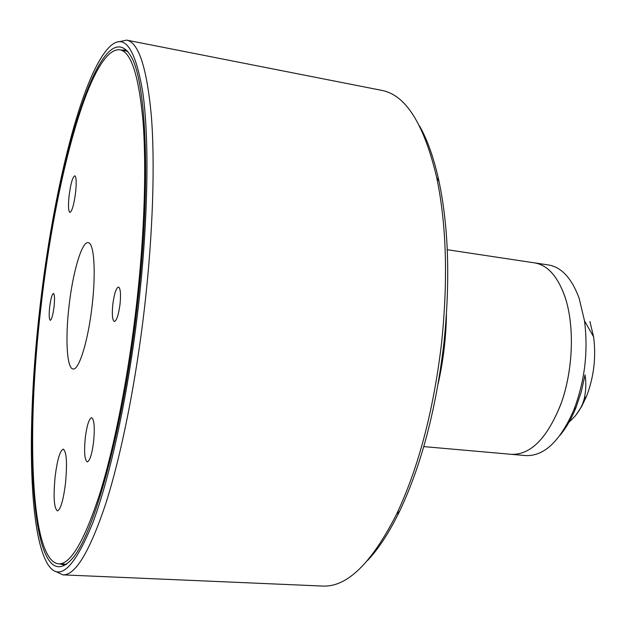 <?xml version="1.0" encoding="UTF-8"?>
<svg xmlns="http://www.w3.org/2000/svg" width="626" height="626" viewBox="0 0 626 626"><rect width="100%" height="100%" fill="white"/><g stroke="black" fill="none" stroke-linecap="round" stroke-linejoin="round"><path stroke-width="0.94" d="M447.269 249.719L534.659 262.897C548.141 265.197 558.502 277.287 565.724 299.158C574.676 328.032 572.884 370.741 561.084 403.621C547.468 437.817 531.051 454.726 511.818 454.351L510.965 454.273M446.448 314.409C446.041 337.727 443.294 360.772 438.2 383.535M533.814 262.771L534.667 262.881C547.445 265.017 557.476 276.113 564.762 296.161C574.543 324.526 573.416 368.033 561.702 401.892C548.086 437.183 531.458 454.679 511.818 454.366L423.771 446.596M534.667 262.881L548.493 264.962C561.475 267.13 571.687 278.21 579.12 298.187L584.504 320.841C588.362 351.366 584.833 381.007 573.901 409.764C560.254 441.064 544.205 456.338 525.754 455.595L511.818 454.366M40.729 305.488C56.387 161.696 101.772 5.744 131.257 56.809C146.711 83.172 151.187 186.963 137.235 306.114C123.345 429.929 93.243 537.257 71.254 559.738C31.441 601.766 23.373 446.315 40.729 305.488M127.634 51.175L124.691 50.08L121.28 50.064M40.174 305.488C27.161 415.875 27.599 532.123 47.983 564.558C59.36 582.203 74.267 568.361 92.711 523.015C110.395 476.292 128.416 393.253 138.424 306.122C148.151 221.228 149.379 140.631 143.002 93.877C135.631 48.304 124.558 32.56 109.777 46.653C81.576 74.189 53.14 192.174 40.174 305.488M118.619 41.832L126.64 40.127C138.526 42.31 146.742 67.279 151.281 115.027C155.138 163.034 152.979 233.748 144.629 306.795C135.967 382.071 121.248 455.188 105.763 503.68C89.612 551.819 75.308 575.544 62.835 574.864L55.44 571.319M419.498 125.889C427.527 139.974 434.037 158.495 439.037 181.454C448.662 227.395 450.29 281.309 443.912 343.204C436.048 409.514 421.314 465.447 399.717 511.004C389.458 532.147 378.769 548.619 367.65 560.419M62.835 574.864L322.531 586.053C346.851 587.399 371.515 563.463 396.532 514.259C418.528 467.778 433.552 410.625 441.604 342.798C448.114 279.478 446.487 224.398 436.705 177.541C423.974 123.831 405.625 94.769 381.672 90.355L126.64 40.127M93.61 441.753C94.902 427.456 94.244 419.436 91.639 417.698C89.025 418.653 86.904 425.359 85.277 437.824C83.962 452.003 84.62 460.032 87.257 461.902C89.831 461.026 91.952 454.304 93.61 441.753M75.597 192.487C76.607 182.416 76.333 176.853 74.791 175.789C72.616 176.97 70.722 183.606 69.103 195.703C68.093 205.727 68.359 211.298 69.916 212.417C72.06 211.322 73.954 204.679 75.597 192.487M120.035 304.126C120.982 293.915 120.474 288.21 118.502 287.021C116.146 287.913 114.245 293.711 112.805 304.424C111.851 314.588 112.359 320.293 114.347 321.537C116.671 320.708 118.572 314.901 120.035 304.126M54.039 306.795C54.83 298.805 54.634 294.369 53.453 293.469C52.021 294.197 50.761 298.696 49.673 306.975C48.883 314.933 49.078 319.377 50.268 320.309C51.684 319.62 52.944 315.121 54.039 306.795M65.464 483.608C67.334 463.295 66.622 451.815 63.32 449.155C60.073 450.29 57.349 459.367 55.158 476.378C53.241 496.786 54 508.289 57.443 510.879C60.605 509.556 63.273 500.464 65.464 483.608M92.163 305.253C96.091 271.778 94.041 242.998 88.289 242.677C81.951 240.869 72.749 272.294 69.016 306.192C65.159 338.854 66.88 369.199 73.219 368.98C79.111 370.154 88.329 340.137 92.163 305.253M40.933 307.327C26.441 429.679 30.001 560.552 58.594 563.885C70.488 564.511 84.15 541.349 99.589 494.391C114.386 447.144 128.432 376.14 136.664 303.454C144.496 233.803 146.57 166.657 142.994 121.014C138.8 75.597 131.116 51.864 119.934 49.806C90.332 46.387 54.971 180.922 40.933 307.327M59.963 563.948L63.281 564.738L66.403 564.362M589.919 321.521L593.605 336.843C596.242 357.274 593.878 377.11 586.499 396.344L581.57 406.657L575.818 415.241M567.179 424.068L575.263 415.93C579.809 410.296 582.798 404.584 584.215 398.778C586.022 390.757 586.304 382.807 585.044 374.927L581.28 391.829L576.006 407.51C571.507 418.653 566.209 427.879 560.098 435.187M399.717 511.004L396.532 514.259M66.552 564.245L58.594 563.885M127.751 51.316L119.934 49.806M439.037 181.454L436.705 177.541M593.605 336.843L584.504 320.841M586.499 396.344L584.215 398.778M576.006 407.51L573.901 409.764"/></g></svg>
